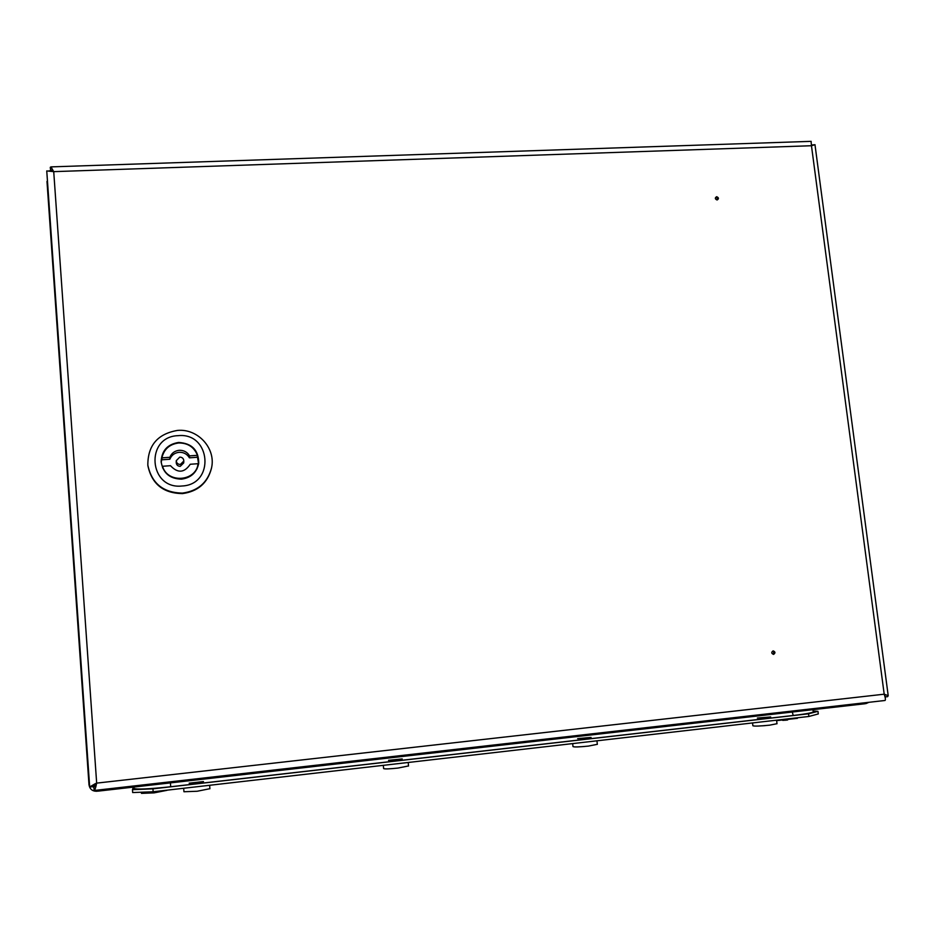 <?xml version="1.0" encoding="UTF-8"?>
<svg xmlns="http://www.w3.org/2000/svg" width="935" height="935" viewBox="0 0 935 935"><rect width="100%" height="100%" fill="white"/><g stroke="black" fill="none" stroke-linecap="round" stroke-linejoin="round"><path stroke-width="1.4" d="M98.105 791.033L96.901 791.255L96.831 790.192M94.236 784.675L96.223 784.255M89.526 784.944L47.451 180.923M92.869 786.651L93.675 787.445M89.012 784.851C89.795 789.198 92.425 791.326 96.901 791.255M865.915 703.623L868.907 702.314M97.906 790.075L98.175 791.127L865.12 703.728L866.441 702.594M98.175 791.127L865.12 703.728M773.701 653.448L773.49 651.8L773.701 653.448M773.572 654.395C771.317 653.448 771.165 652.268 773.14 650.865C775.396 651.824 775.536 652.992 773.572 654.395M717.192 198.921L717.005 197.39L717.192 198.921M716.678 196.701C718.875 197.717 719.003 198.804 717.087 199.985C714.901 198.968 714.761 197.881 716.678 196.701M93.956 787.375L94.061 790.507C94.891 790.075 95.686 787.924 96.457 784.033L96.667 783.121L95.125 783.775L89.666 786.954L46.75 170.93L53.727 171.643L50.958 166.886L50.268 167.307L50.7 171.058M53.213 171.526L50.467 170.112L51.834 170.065M811.089 141.36L811.463 145.731L814.981 144.691L888.215 695.698L884.194 694.191C885.48 697.896 885.749 699.988 885.001 700.479L94.154 790.484M814.841 144.715L811.557 145.112M812.118 145.498L811.849 144.878L811.942 145.556M884.51 694.974L885.094 696.914L887.607 696.657L888.215 695.698M95.767 785.213L93.664 787.41L96.609 783.39M89.666 786.954L92.822 786.721L94.271 784.64M96.13 783.343L92.81 786.499M48.924 170.871L49.789 170.953M176.271 460.675L176.224 462.58C176.446 464.975 177.79 466.226 180.256 466.331L183.704 462.93L183.821 461.025C183.669 458.536 182.313 457.238 179.765 457.11L176.271 460.675C176.493 463.094 177.849 464.356 180.338 464.45L183.821 461.025M169.854 459.237C171.549 455.135 174.646 452.82 179.158 452.295C183.681 452.178 187.105 454.024 189.408 457.823L197.227 457.262L197.46 455.31C194.071 447.035 187.806 442.921 178.655 442.98C169.574 444.195 163.987 449.151 161.895 457.869L169.843 457.297L169.854 459.237L161.989 459.798L161.895 457.869M197.46 455.31L189.571 455.883C187.245 452.037 183.798 450.179 179.228 450.296C174.681 450.822 171.561 453.159 169.843 457.297M181.495 479.164C191.056 477.797 196.794 472.514 198.734 463.316C198.723 450.238 192.014 443.283 178.608 442.454C167.529 444.254 161.708 450.635 161.136 461.598C162.9 472.981 169.691 478.837 181.495 479.164M197.367 456.105L198.606 464.122M178.071 435.663C144.773 436.645 148.77 489.718 182.033 486.001C215.295 484.622 210.994 432.145 178.071 435.663M182.489 493.096C163.309 492.792 151.75 483.477 147.835 465.151C147.765 445.399 157.676 433.817 177.556 430.416C198.021 428.429 216.16 448.543 211.509 468.038C207.558 482.624 197.893 490.98 182.489 493.096M147.835 465.151L147.894 465.735C151.809 484.014 163.321 493.306 182.454 493.598C197.811 491.494 207.453 483.161 211.392 468.61L211.509 468.014L211.392 468.61M161.206 462.568L161.954 457.589M196.969 468.961L198.126 463.69C196.128 481.607 167.435 483.792 162.55 466.273L170.497 465.7C177.744 473.437 184.324 472.958 190.237 464.263L198.126 463.69M189.408 457.823L189.571 455.883M162.62 467.967L162.55 466.273M757.397 718.045L770.685 716.946M577.655 738.638L591.06 737.411M388.504 760.319L402.225 758.928M189.174 783.179L203.479 781.555M153.153 791.77L132.677 792.553L132.466 789.666L152.943 788.848L153.153 791.77L808.88 716.467L808.541 713.802L817.961 711.325L813.31 711.056M817.961 711.325L818.289 713.943L808.88 716.467M133.319 787.118L132.466 789.666M152.943 788.848L808.541 713.802M813.403 711.57L813.427 711.815C812.27 712.809 805.526 714.036 793.207 715.485L170.708 786.744C148.466 789.117 136.206 789.643 133.927 788.322L133.962 787.048M584.328 746.516L583.639 746.562M762.504 725.817L765.251 725.618M782.735 720.382L786.031 720.149M785.575 720.231L787.574 719.985M209.861 788.696L197.168 791.255L183.95 791.746L183.681 788.275M408.513 765.94L397.971 768.067C389.357 768.979 384.577 769.143 383.619 768.57L383.327 765.344M597.336 744.307L588.547 746.072C579.314 747.018 574.125 747.194 573.003 746.597L572.676 743.594M777.032 723.702L769.657 725.163C759.828 726.156 754.229 726.343 752.874 725.747L752.535 722.93M166.956 790.332L154.111 792.868L141.477 793.371L141.384 792.226M797.356 718.337L776.634 720.628M96.024 784.488L95.954 783.46M811.463 145.731L53.727 171.643L96.667 783.121L884.194 694.191L811.463 145.731M814.292 144.843L812.912 144.832M884.849 695.219L885.048 696.692M46.762 170.953L89.678 786.873M792.307 712.026L793.207 715.485M170.415 782.899L170.708 786.744M89 784.827L46.984 181.39M50.958 166.886L811.183 141.349M885.001 700.479L94.061 790.507M95.125 783.775L95.756 783.507M813.427 711.815L812.796 709.688M786.265 720.102L787.621 719.985M209.639 785.283L209.907 788.778M408.198 762.481L408.537 766.022M596.951 740.801L597.336 744.389M776.576 720.172L777.02 723.772M797.274 717.799L797.345 718.396"/></g></svg>
